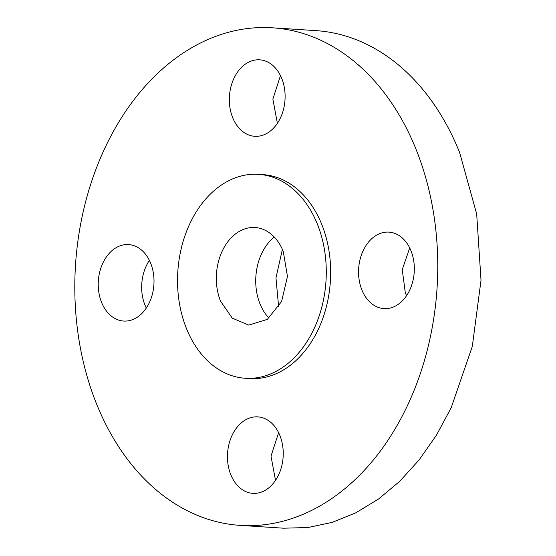 <?xml version="1.0" encoding="UTF-8"?>
<svg xmlns="http://www.w3.org/2000/svg" width="556" height="556" viewBox="0 0 556 556"><rect width="100%" height="100%" fill="white"/><g stroke="black" fill="none" stroke-linecap="round" stroke-linejoin="round"><path stroke-width="0.83" d="M274.24 237.03A48.893 35.521 -86.3 0 0 259.958 303.764A48.893 35.521 -86.3 0 0 268.972 318.143M282.385 249.359L275.964 277.868L278.646 306.968M283.261 251.409A48.893 35.521 -86.3 0 0 255.072 227.515A48.893 35.521 -86.3 0 0 222.205 251.124A48.893 35.521 -86.3 0 0 220.551 301.199L232.29 318.157L248.734 325.093L267.353 319.373L281.607 301.484L287.459 276.471L283.261 251.409M317.434 224.276A102.179 74.24 -86.3 0 0 258.533 174.341A102.179 74.24 -86.3 0 0 189.832 223.686A102.179 74.24 -86.3 0 0 186.378 328.332A102.179 74.24 -86.3 0 0 245.279 378.268A102.179 74.24 -86.3 0 0 313.973 328.923A102.179 74.24 -86.3 0 0 317.434 224.276M245.279 378.268L249.658 378.553A102.179 74.24 -86.3 0 0 318.352 329.208A102.179 74.24 -86.3 0 0 321.813 224.561A102.179 74.24 -86.3 0 0 262.912 174.626L258.533 174.341M416.173 149.64A249.31 181.145 -86.3 0 0 272.454 27.8A249.31 181.145 -86.3 0 0 104.834 148.202A249.31 181.145 -86.3 0 0 96.396 403.538A249.31 181.145 -86.3 0 0 240.116 525.378A249.31 181.145 -86.3 0 0 407.729 404.976A249.31 181.145 -86.3 0 0 416.173 149.64M268.541 488.043A38.315 27.842 -86.3 0 0 282.677 445.87A38.315 27.842 -86.3 0 0 257.831 416.875A38.315 27.842 -86.3 0 0 242.152 422.178A38.315 27.842 -86.3 0 0 228.023 464.357A38.315 27.842 -86.3 0 0 252.862 493.353A38.315 27.842 -86.3 0 0 268.541 488.043M361.873 289.878A38.315 27.842 -86.3 0 0 383.96 308.601A38.315 27.842 -86.3 0 0 409.716 290.1A38.315 27.842 -86.3 0 0 411.016 250.853A38.315 27.842 -86.3 0 0 388.929 232.13A38.315 27.842 -86.3 0 0 363.165 250.631A38.315 27.842 -86.3 0 0 361.873 289.878M270.411 130.994A38.315 27.842 -86.3 0 0 284.547 88.821A38.315 27.842 -86.3 0 0 259.701 59.826A38.315 27.842 -86.3 0 0 244.021 65.128A38.315 27.842 -86.3 0 0 229.892 107.308A38.315 27.842 -86.3 0 0 254.731 136.296A38.315 27.842 -86.3 0 0 270.411 130.994M150.697 263.301A38.315 27.842 -86.3 0 0 128.61 244.577A38.315 27.842 -86.3 0 0 102.846 263.078A38.315 27.842 -86.3 0 0 101.546 302.325A38.315 27.842 -86.3 0 0 123.64 321.048A38.315 27.842 -86.3 0 0 149.397 302.54A38.315 27.842 -86.3 0 0 150.697 263.301M240.116 525.378L283.546 528.2L307.941 527.526L332.189 522.369L355.847 512.82L378.49 499.052L399.715 481.308L419.127 459.923L436.384 435.272L451.166 407.798L472.301 346.437L481.016 280.252L476.68 213.997L459.603 152.462A249.31 181.145 -86.3 0 0 315.884 30.622L272.454 27.8M278.619 432.679L271.001 456.128L275.519 480.37M409.709 247.934L402.238 269.639L405.303 292.699A38.315 27.842 -86.3 0 0 406.61 295.618M280.488 75.63L272.871 99.079L277.388 123.321M149.39 260.382A38.315 27.842 -86.3 0 0 144.984 305.147L146.291 308.066"/></g></svg>
